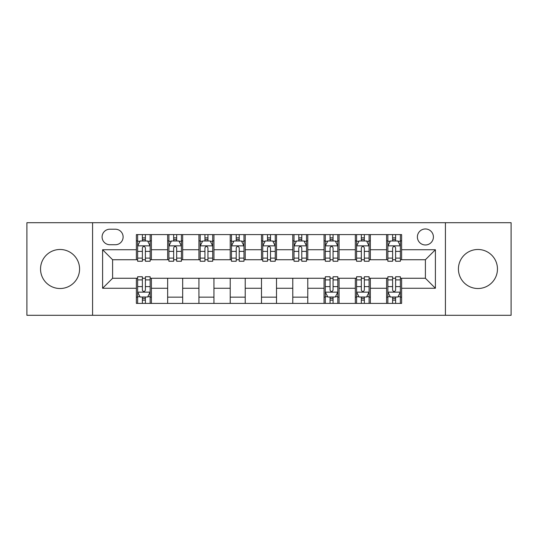 <?xml version="1.0" encoding="UTF-8"?>
<svg xmlns="http://www.w3.org/2000/svg" width="538" height="538" viewBox="0 0 538 538"><rect width="100%" height="100%" fill="white"/><g stroke="black" fill="none" stroke-linecap="round" stroke-linejoin="round"><path stroke-width="0.81" d="M477.946 249.484A19.516 19.516 0 0 0 458.423 269A19.516 19.516 0 0 0 477.946 288.516A19.516 19.516 0 0 0 497.462 269A19.516 19.516 0 0 0 477.946 249.484M60.054 249.484A19.516 19.516 0 0 0 40.538 269A19.516 19.516 0 0 0 60.054 288.516A19.516 19.516 0 0 0 79.577 269A19.516 19.516 0 0 0 60.054 249.484M425.397 228.966A8.009 8.009 0 0 0 417.387 236.969A8.009 8.009 0 0 0 425.397 244.978A8.009 8.009 0 0 0 433.406 236.969A8.009 8.009 0 0 0 425.397 228.966M445.417 315.295L511.1 315.295L511.1 222.705L445.417 222.705L445.417 315.295L92.583 315.295L92.583 222.705L26.9 222.705L26.9 315.295L92.583 315.295M109.853 244.729L115.354 244.729A7.754 7.754 0 0 0 123.115 236.969A7.754 7.754 0 0 0 115.354 229.215L109.853 229.215A7.754 7.754 0 0 0 102.092 236.969A7.754 7.754 0 0 0 109.853 244.729M445.417 222.705L92.583 222.705M136.376 288.267L102.597 288.267L102.597 249.733L136.376 249.733L136.376 259.74L112.603 259.74L112.603 278.26L136.376 278.26L136.376 303.405L401.624 303.405L401.624 278.26L425.397 278.26L425.397 259.74L401.624 259.74L401.624 249.733L435.403 249.733L435.403 288.267L401.624 288.267M401.624 249.733L401.624 234.595L136.376 234.595L136.376 249.733M386.607 234.595L386.607 259.74L387.858 259.74M392.612 259.74L395.618 259.74M400.373 259.74L401.624 259.74M386.607 259.74L369.095 259.74M355.329 234.595L355.329 259.74L356.58 259.74M361.334 259.74L364.34 259.74M355.329 259.74L337.817 259.74M324.051 234.595L324.051 259.74L325.302 259.74M330.056 259.74L333.062 259.74M324.051 259.74L306.532 259.74M292.773 234.595L292.773 259.74L294.024 259.74M298.778 259.74L301.778 259.74M292.773 259.74L275.254 259.74M261.495 234.595L261.495 259.74L262.746 259.74M267.5 259.74L270.5 259.74M261.495 259.74L243.976 259.74M230.217 234.595L230.217 259.74L231.468 259.74M236.222 259.74L239.222 259.74M230.217 259.74L212.698 259.74M198.932 234.595L198.932 259.74L200.183 259.74M204.938 259.74L207.944 259.74M198.932 259.74L181.42 259.74M167.654 234.595L167.654 259.74L168.905 259.74M173.66 259.74L176.666 259.74M167.654 259.74L150.142 259.74M136.376 259.74L137.627 259.74M142.382 259.74L145.388 259.74M136.376 278.26L137.627 278.26M142.382 278.26L145.388 278.26M150.142 278.26L151.393 278.26L151.393 303.405M325.302 278.26L151.393 278.26M330.056 278.26L333.062 278.26M337.817 278.26L339.068 278.26L339.068 303.405M356.58 278.26L339.068 278.26M361.334 278.26L364.34 278.26M369.095 278.26L370.346 278.26L370.346 303.405M387.858 278.26L370.346 278.26M392.612 278.26L395.618 278.26M400.373 278.26L401.624 278.26M151.393 234.595L151.393 259.74M136.376 240.849L137.627 240.849M142.382 240.849L145.388 240.849M150.142 240.849L151.393 240.849M136.376 297.151L137.627 297.151M142.382 297.151L145.388 297.151M150.142 297.151L151.393 297.151M167.654 278.26L167.654 303.405M182.671 234.595L182.671 259.74M167.654 240.849L168.905 240.849M173.66 240.849L176.666 240.849M181.42 240.849L182.671 240.849M182.671 278.26L182.671 303.405M167.654 297.151L182.671 297.151M198.932 278.26L198.932 303.405M213.949 278.26L213.949 303.405M198.932 297.151L213.949 297.151M213.949 234.595L213.949 259.74M198.932 240.849L200.183 240.849M204.938 240.849L207.944 240.849M212.698 240.849L213.949 240.849M230.217 278.26L230.217 303.405M245.227 278.26L245.227 303.405M230.217 297.151L245.227 297.151M245.227 234.595L245.227 259.74M230.217 240.849L231.468 240.849M236.222 240.849L239.222 240.849M243.976 240.849L245.227 240.849M261.495 278.26L261.495 303.405M276.505 278.26L276.505 303.405M261.495 297.151L276.505 297.151M276.505 234.595L276.505 259.74M261.495 240.849L262.746 240.849M267.5 240.849L270.5 240.849M275.254 240.849L276.505 240.849M292.773 278.26L292.773 303.405M307.783 278.26L307.783 303.405M292.773 297.151L307.783 297.151M307.783 234.595L307.783 259.74M292.773 240.849L294.024 240.849M298.778 240.849L301.778 240.849M306.532 240.849L307.783 240.849M324.051 278.26L324.051 303.405M324.051 297.151L325.302 297.151M330.056 297.151L333.062 297.151M337.817 297.151L339.068 297.151M339.068 234.595L339.068 259.74M324.051 240.849L325.302 240.849M330.056 240.849L333.062 240.849M337.817 240.849L339.068 240.849M355.329 278.26L355.329 303.405M355.329 297.151L356.58 297.151M361.334 297.151L364.34 297.151M369.095 297.151L370.346 297.151M370.346 234.595L370.346 259.74M355.329 240.849L356.58 240.849M361.334 240.849L364.34 240.849M369.095 240.849L370.346 240.849M386.607 278.26L386.607 303.405M386.607 297.151L387.858 297.151M392.612 297.151L395.618 297.151M400.373 297.151L401.624 297.151M386.607 240.849L387.858 240.849M392.612 240.849L395.618 240.849M400.373 240.849L401.624 240.849M112.603 259.74L102.597 249.733M112.603 278.26L102.597 288.267M435.403 249.733L425.397 259.74M435.403 288.267L425.397 278.26M145.388 237.843L142.382 237.843M150.142 258.106L145.388 258.106L145.388 261.246L150.142 261.246L150.142 245.98L147.634 240.977L140.129 240.977L137.627 245.98L137.627 261.246L142.382 261.246L142.382 258.106L137.627 258.106M137.627 245.98L137.627 234.595M150.142 245.98L150.142 234.595M142.382 240.977L142.382 234.595M145.388 234.595L145.388 240.977M145.388 258.106L145.388 247.857C144.386 245.927 143.384 245.927 142.382 247.857L142.382 258.106M142.382 300.157L145.388 300.157M137.627 279.894L142.382 279.894L142.382 276.754L137.627 276.754L137.627 292.02L140.129 297.023L147.634 297.023L150.142 292.02L150.142 276.754L145.388 276.754L145.388 279.894L150.142 279.894M150.142 292.02L150.142 303.405M137.627 292.02L137.627 303.405M145.388 297.023L145.388 303.405M142.382 303.405L142.382 297.023M142.382 279.894L142.382 290.143C143.384 292.073 144.386 292.073 145.388 290.143L145.388 279.894M176.666 237.843L173.66 237.843M181.42 258.106L176.666 258.106L176.666 261.246L181.42 261.246L181.42 245.98L178.919 240.977L171.407 240.977L168.905 245.98L168.905 261.246L173.66 261.246L173.66 258.106L168.905 258.106M168.905 245.98L168.905 234.595M181.42 245.98L181.42 234.595M173.66 240.977L173.66 234.595M176.666 234.595L176.666 240.977M176.666 258.106L176.666 247.857C175.664 245.927 174.662 245.927 173.66 247.857L173.66 258.106M207.944 237.843L204.938 237.843M212.698 258.106L207.944 258.106L207.944 261.246L212.698 261.246L212.698 245.98L210.197 240.977L202.691 240.977L200.183 245.98L200.183 261.246L204.938 261.246L204.938 258.106L200.183 258.106M200.183 245.98L200.183 234.595M212.698 245.98L212.698 234.595M204.938 240.977L204.938 234.595M207.944 234.595L207.944 240.977M207.944 258.106L207.944 247.857C206.942 245.927 205.94 245.927 204.938 247.857L204.938 258.106M239.222 237.843L236.222 237.843M243.976 258.106L239.222 258.106L239.222 261.246L243.976 261.246L243.976 245.98L241.475 240.977L233.969 240.977L231.468 245.98L231.468 261.246L236.222 261.246L236.222 258.106L231.468 258.106M231.468 245.98L231.468 234.595M243.976 245.98L243.976 234.595M236.222 240.977L236.222 234.595M239.222 234.595L239.222 240.977M239.222 258.106L239.222 247.857C238.22 245.927 237.224 245.927 236.222 247.857L236.222 258.106M270.5 237.843L267.5 237.843M275.254 258.106L270.5 258.106L270.5 261.246L275.254 261.246L275.254 245.98L272.753 240.977L265.247 240.977L262.746 245.98L262.746 261.246L267.5 261.246L267.5 258.106L262.746 258.106M262.746 245.98L262.746 234.595M275.254 245.98L275.254 234.595M267.5 240.977L267.5 234.595M270.5 234.595L270.5 240.977M270.5 258.106L270.5 247.857C269.504 245.927 268.502 245.927 267.5 247.857L267.5 258.106M301.778 237.843L298.778 237.843M306.532 258.106L301.778 258.106L301.778 261.246L306.532 261.246L306.532 245.98L304.031 240.977L296.525 240.977L294.024 245.98L294.024 261.246L298.778 261.246L298.778 258.106L294.024 258.106M294.024 245.98L294.024 234.595M306.532 245.98L306.532 234.595M298.778 240.977L298.778 234.595M301.778 234.595L301.778 240.977M301.778 258.106L301.778 247.857C300.782 245.927 299.78 245.927 298.778 247.857L298.778 258.106M333.062 237.843L330.056 237.843M337.817 258.106L333.062 258.106L333.062 261.246L337.817 261.246L337.817 245.98L335.308 240.977L327.803 240.977L325.302 245.98L325.302 261.246L330.056 261.246L330.056 258.106L325.302 258.106M325.302 245.98L325.302 234.595M337.817 245.98L337.817 234.595M330.056 240.977L330.056 234.595M333.062 234.595L333.062 240.977M333.062 258.106L333.062 247.857C332.06 245.927 331.058 245.927 330.056 247.857L330.056 258.106M330.056 300.157L333.062 300.157M325.302 279.894L330.056 279.894L330.056 276.754L325.302 276.754L325.302 292.02L327.803 297.023L335.308 297.023L337.817 292.02L337.817 276.754L333.062 276.754L333.062 279.894L337.817 279.894M337.817 292.02L337.817 303.405M325.302 292.02L325.302 303.405M333.062 297.023L333.062 303.405M330.056 303.405L330.056 297.023M330.056 279.894L330.056 290.143C331.058 292.073 332.06 292.073 333.062 290.143L333.062 279.894M364.34 237.843L361.334 237.843M369.095 258.106L364.34 258.106L364.34 261.246L369.095 261.246L369.095 245.98L366.593 240.977L359.081 240.977L356.58 245.98L356.58 261.246L361.334 261.246L361.334 258.106L356.58 258.106M356.58 245.98L356.58 234.595M369.095 245.98L369.095 234.595M361.334 240.977L361.334 234.595M364.34 234.595L364.34 240.977M364.34 258.106L364.34 247.857C363.338 245.927 362.336 245.927 361.334 247.857L361.334 258.106M361.334 300.157L364.34 300.157M356.58 279.894L361.334 279.894L361.334 276.754L356.58 276.754L356.58 292.02L359.081 297.023L366.593 297.023L369.095 292.02L369.095 276.754L364.34 276.754L364.34 279.894L369.095 279.894M369.095 292.02L369.095 303.405M356.58 292.02L356.58 303.405M364.34 297.023L364.34 303.405M361.334 303.405L361.334 297.023M361.334 279.894L361.334 290.143C362.336 292.073 363.338 292.073 364.34 290.143L364.34 279.894M395.618 237.843L392.612 237.843M400.373 258.106L395.618 258.106L395.618 261.246L400.373 261.246L400.373 245.98L397.871 240.977L390.366 240.977L387.858 245.98L387.858 261.246L392.612 261.246L392.612 258.106L387.858 258.106M387.858 245.98L387.858 234.595M400.373 245.98L400.373 234.595M392.612 240.977L392.612 234.595M395.618 234.595L395.618 240.977M395.618 258.106L395.618 247.857C394.616 245.927 393.614 245.927 392.612 247.857L392.612 258.106M392.612 300.157L395.618 300.157M387.858 279.894L392.612 279.894L392.612 276.754L387.858 276.754L387.858 292.02L390.366 297.023L397.871 297.023L400.373 292.02L400.373 276.754L395.618 276.754L395.618 279.894L400.373 279.894M400.373 292.02L400.373 303.405M387.858 292.02L387.858 303.405M395.618 297.023L395.618 303.405M392.612 303.405L392.612 297.023M392.612 279.894L392.612 290.143C393.614 292.073 394.616 292.073 395.618 290.143L395.618 279.894M167.654 288.267L151.393 288.267M167.654 249.733L151.393 249.733M198.932 249.733L182.671 249.733M198.932 288.267L182.671 288.267M230.217 249.733L213.949 249.733M230.217 288.267L213.949 288.267M261.495 249.733L245.227 249.733M261.495 288.267L245.227 288.267M292.773 249.733L276.505 249.733M292.773 288.267L276.505 288.267M324.051 249.733L307.783 249.733M324.051 288.267L307.783 288.267M355.329 249.733L339.068 249.733M355.329 288.267L339.068 288.267M386.607 249.733L370.346 249.733M386.607 288.267L370.346 288.267M150.075 245.853L137.688 245.853M137.627 241.273L139.981 241.273M147.789 241.273L150.142 241.273M142.382 251.401L137.627 251.401M150.142 251.401L145.388 251.401M145.388 239.437L142.382 239.437M137.688 292.147L150.075 292.147M150.142 296.727L147.789 296.727M139.981 296.727L137.627 296.727M145.388 286.599L150.142 286.599M137.627 286.599L142.382 286.599M142.382 298.563L145.388 298.563M181.353 245.853L168.972 245.853M168.905 241.273L171.259 241.273M179.067 241.273L181.42 241.273M173.66 251.401L168.905 251.401M181.42 251.401L176.666 251.401M176.666 239.437L173.66 239.437M212.638 245.853L200.25 245.853M200.183 241.273L202.537 241.273M210.345 241.273L212.698 241.273M204.938 251.401L200.183 251.401M212.698 251.401L207.944 251.401M207.944 239.437L204.938 239.437M243.916 245.853L231.528 245.853M231.468 241.273L233.815 241.273M241.623 241.273L243.976 241.273M236.222 251.401L231.468 251.401M243.976 251.401L239.222 251.401M239.222 239.437L236.222 239.437M275.194 245.853L262.806 245.853M262.746 241.273L265.099 241.273M272.901 241.273L275.254 241.273M267.5 251.401L262.746 251.401M275.254 251.401L270.5 251.401M270.5 239.437L267.5 239.437M306.472 245.853L294.084 245.853M294.024 241.273L296.377 241.273M304.185 241.273L306.532 241.273M298.778 251.401L294.024 251.401M306.532 251.401L301.778 251.401M301.778 239.437L298.778 239.437M337.75 245.853L325.362 245.853M325.302 241.273L327.655 241.273M335.463 241.273L337.817 241.273M330.056 251.401L325.302 251.401M337.817 251.401L333.062 251.401M333.062 239.437L330.056 239.437M325.362 292.147L337.75 292.147M337.817 296.727L335.463 296.727M327.655 296.727L325.302 296.727M333.062 286.599L337.817 286.599M325.302 286.599L330.056 286.599M330.056 298.563L333.062 298.563M369.028 245.853L356.647 245.853M356.58 241.273L358.933 241.273M366.741 241.273L369.095 241.273M361.334 251.401L356.58 251.401M369.095 251.401L364.34 251.401M364.34 239.437L361.334 239.437M356.647 292.147L369.028 292.147M369.095 296.727L366.741 296.727M358.933 296.727L356.58 296.727M364.34 286.599L369.095 286.599M356.58 286.599L361.334 286.599M361.334 298.563L364.34 298.563M400.312 245.853L387.925 245.853M387.858 241.273L390.211 241.273M398.019 241.273L400.373 241.273M392.612 251.401L387.858 251.401M400.373 251.401L395.618 251.401M395.618 239.437L392.612 239.437M387.925 292.147L400.312 292.147M400.373 296.727L398.019 296.727M390.211 296.727L387.858 296.727M395.618 286.599L400.373 286.599M387.858 286.599L392.612 286.599M392.612 298.563L395.618 298.563"/></g></svg>
